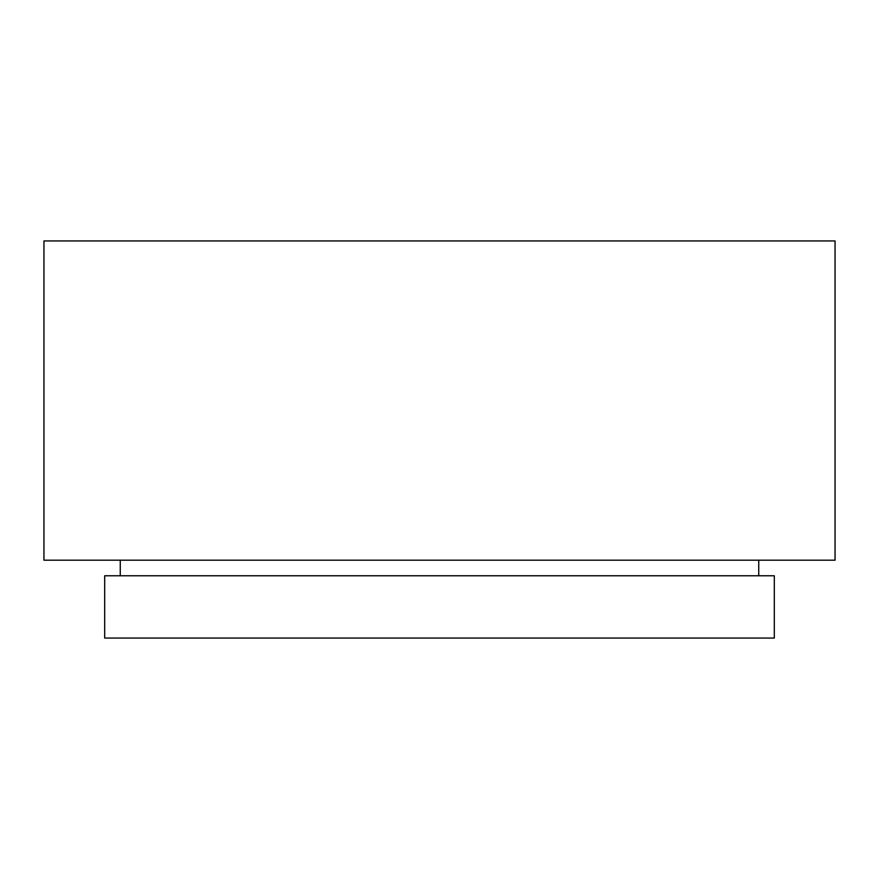 <?xml version="1.0" encoding="UTF-8"?>
<svg xmlns="http://www.w3.org/2000/svg" width="879" height="879" viewBox="0 0 879 879"><rect width="100%" height="100%" fill="white"/><g stroke="black" fill="none" stroke-linecap="round" stroke-linejoin="round"><path stroke-width="1.32" d="M835.05 240.945L43.95 240.945L43.95 560.187L835.05 560.187L835.05 240.945M774.311 575.767L104.689 575.767L104.689 638.055L774.311 638.055L774.311 575.767M758.742 560.187L758.742 575.767M120.258 560.187L120.258 575.767"/></g></svg>
